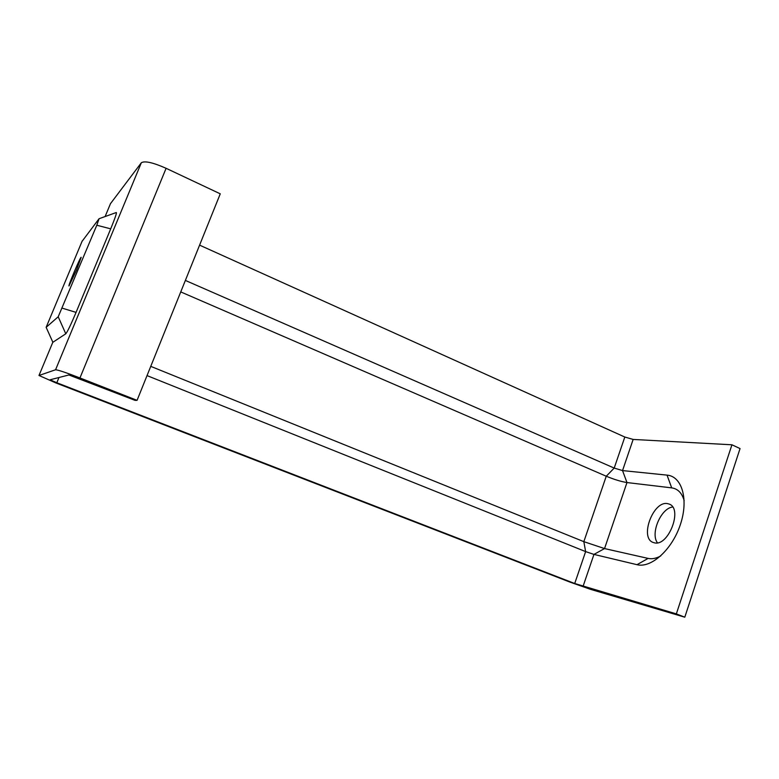<?xml version="1.0" encoding="UTF-8"?>
<svg xmlns="http://www.w3.org/2000/svg" width="779" height="779" viewBox="0 0 779 779"><rect width="100%" height="100%" fill="white"/><g stroke="black" fill="none" stroke-linecap="round" stroke-linejoin="round"><path stroke-width="1.17" d="M569.965 582.108L590.667 589.391L684.799 617.192L676.347 613.891L574.717 583.51L56.809 382.752L50.07 379.782L68.883 374.972L135.088 400.367L137.065 400.338L79.955 377.951C66.176 372.635 58.055 369.908 55.572 369.762L38.989 375.488L55.903 382.947L569.965 582.108M99.206 218.675L116.061 212.599C117.269 211.693 115.487 217.107 110.715 228.841L76.069 312.379C70.87 324.697 67.442 331.835 65.787 333.782L52.777 342.351M185.373 280.43L614.203 468.072L622.538 470.584L667.038 475.122C681.917 476.271 688.85 499.31 680.418 524.433C672.199 549.604 651.195 568.466 636.998 564.687L593.958 554.405L585.633 551.6L147.036 375.605M199.59 245.142L624.816 437.038L633.152 439.434L731.939 444.79L676.347 613.891M137.065 400.338L220.262 193.825L166.102 168.303C152.937 162.49 144.68 160.649 141.33 162.762L110.462 203.689M731.939 444.79L740.05 448.577L684.799 617.192M657.457 542.807C650.192 533.527 660.913 508.239 672.637 507.012M46.526 328.144L46.146 327.316L58.201 316.78L96.8 225.238L99.06 218.733L82.048 241.363M76.576 269.933L81.172 257.294C80.578 256.34 67.87 286.283 68.98 286.01L76.576 269.933M660.748 555.933C656.2 558.426 651.994 559.254 648.118 558.407L604.543 548.572L583.831 541.658L150.756 366.364M180.747 291.911L606.257 476.222C614.183 479.504 621.097 481.617 626.978 482.552L671.702 487.878C677.808 488.745 681.966 493 684.176 500.654M654.36 542.807C668.392 546.848 683.056 508.706 669.278 504.11L667.457 503.604C653.221 500.634 639.393 537.744 653.045 542.418L654.36 542.807M82.194 241.003L46.146 327.316L52.836 342.215L38.989 375.488M58.98 377.503L56.809 382.752M624.816 437.038L614.203 468.072L606.257 476.222L583.831 541.658L585.633 551.6L574.717 583.51M633.152 439.434L622.538 470.584L626.978 482.552L604.543 548.572L593.958 554.405L583.033 586.431M110.608 203.348L105.116 216.543M141.33 162.762L55.572 369.762M166.102 168.303L79.955 377.951M58.201 316.78L65.787 333.782M62.242 308.172L76.069 312.379M96.8 225.238L110.715 228.841M667.038 475.122L671.702 487.878M636.998 564.687L648.118 558.407"/></g></svg>
